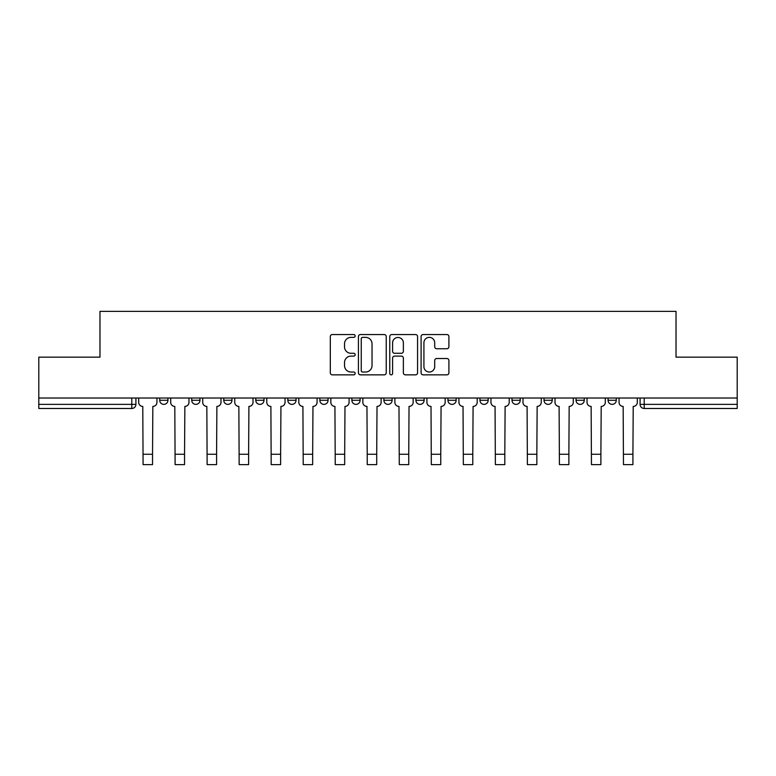 <?xml version="1.0" encoding="UTF-8"?>
<svg xmlns="http://www.w3.org/2000/svg" width="776" height="776" viewBox="0 0 776 776"><rect width="100%" height="100%" fill="white"/><g stroke="black" fill="none" stroke-linecap="round" stroke-linejoin="round"><path stroke-width="1.16" d="M355.156 335.95A1.406 1.406 0 0 0 353.74 334.543L332.332 334.543A2.018 2.018 0 0 0 330.314 336.551L330.314 372.829A2.018 2.018 0 0 0 332.332 374.847L353.74 374.847A1.406 1.406 0 0 0 355.156 373.431A1.406 1.406 0 0 0 353.74 372.024L350.975 372.024A6.45 6.45 0 0 1 344.525 365.574L344.525 362.547A6.45 6.45 0 0 1 350.975 356.106L353.74 356.106A1.406 1.406 0 0 0 355.156 354.69A1.406 1.406 0 0 0 353.74 353.284L350.975 353.284A6.45 6.45 0 0 1 344.525 346.833L344.525 343.807A6.45 6.45 0 0 1 350.975 337.366L353.74 337.366A1.406 1.406 0 0 0 355.156 335.95M511.995 398.01L511.995 400.27L520.211 400.27A4.103 4.103 0 0 1 516.098 404.374A4.103 4.103 0 0 1 511.995 400.27L511.995 398.01M415.917 398.01L415.917 400.27L424.132 400.27A4.103 4.103 0 0 1 420.029 404.374A4.103 4.103 0 0 1 415.917 400.27L415.917 398.01M351.868 398.01L351.868 400.27L360.083 400.27A4.103 4.103 0 0 1 355.971 404.374A4.103 4.103 0 0 1 351.868 400.27L351.868 398.01M319.848 398.01L319.848 400.27L328.054 400.27A4.103 4.103 0 0 1 323.951 404.374A4.103 4.103 0 0 1 319.848 400.27L319.848 398.01M255.789 398.01L255.789 400.27L264.005 400.27A4.103 4.103 0 0 1 259.902 404.374A4.103 4.103 0 0 1 255.789 400.27L255.789 398.01M446.889 348.744A2.018 2.018 0 0 0 448.906 346.736L448.906 336.551A2.018 2.018 0 0 0 446.889 334.543L423.114 334.543A2.018 2.018 0 0 0 421.096 336.551L421.096 372.829A2.018 2.018 0 0 0 423.114 374.847L446.889 374.847A2.018 2.018 0 0 0 448.906 372.829L448.906 360.539A2.018 2.018 0 0 0 446.889 358.522L436.713 358.522A2.018 2.018 0 0 0 434.696 360.539L434.696 366.631A5.393 5.393 0 0 1 429.312 372.024A5.393 5.393 0 0 1 423.919 366.631L423.919 342.75A5.393 5.393 0 0 1 429.312 337.366A5.393 5.393 0 0 1 434.696 342.75L434.696 346.736A2.018 2.018 0 0 0 436.713 348.744L446.889 348.744M38.8 398.01L38.8 357.154L99.978 357.154L99.978 311.38L676.022 311.38L676.022 357.154L737.2 357.154L737.2 398.01L38.8 398.01L38.8 404.374L135.907 404.374L135.907 398.01L135.907 404.374A4.103 4.103 0 0 1 131.794 408.477L38.8 408.477L38.8 404.374M386.235 336.551A2.018 2.018 0 0 0 384.217 334.543L360.442 334.543A2.018 2.018 0 0 0 358.425 336.551L358.425 372.829A2.018 2.018 0 0 0 360.442 374.847L384.217 374.847A2.018 2.018 0 0 0 386.235 372.829L386.235 336.551M391.783 334.543L415.558 334.543A2.018 2.018 0 0 1 417.575 336.551L417.575 372.829A2.018 2.018 0 0 1 415.558 374.847L405.382 374.847A2.018 2.018 0 0 1 403.365 372.829L403.365 358.114A2.018 2.018 0 0 0 401.347 356.106L394.596 356.106A2.018 2.018 0 0 0 392.588 358.114L392.588 373.431A1.406 1.406 0 0 1 391.172 374.847A1.406 1.406 0 0 1 389.765 373.431L389.765 336.551A2.018 2.018 0 0 1 391.783 334.543M640.093 398.01L640.093 404.374L737.2 404.374L737.2 408.477L644.206 408.477A4.103 4.103 0 0 1 640.093 404.374M737.2 398.01L737.2 404.374M616.28 398.01L616.28 400.27A4.103 4.103 0 0 1 612.177 404.374A4.103 4.103 0 0 1 608.074 400.27L616.28 400.27M608.074 398.01L608.074 400.27M584.26 398.01L584.26 400.27A4.103 4.103 0 0 1 580.157 404.374A4.103 4.103 0 0 1 576.044 400.27A4.103 4.103 0 0 0 580.157 404.374M576.044 398.01L576.044 400.27L584.26 400.27M552.231 398.01L552.231 400.27A4.103 4.103 0 0 1 548.128 404.374A4.103 4.103 0 0 1 544.024 400.27A4.103 4.103 0 0 0 548.128 404.374M544.024 398.01L544.024 400.27L552.231 400.27M520.211 398.01L520.211 400.27A4.103 4.103 0 0 1 516.098 404.374M488.182 398.01L488.182 400.27A4.103 4.103 0 0 1 484.079 404.374A4.103 4.103 0 0 1 479.966 400.27L488.182 400.27M479.966 398.01L479.966 400.27M456.152 398.01L456.152 400.27A4.103 4.103 0 0 1 452.049 404.374A4.103 4.103 0 0 1 447.946 400.27L456.152 400.27L456.152 398.01M447.946 398.01L447.946 400.27M424.132 398.01L424.132 400.27M392.103 398.01L392.103 400.27A4.103 4.103 0 0 1 388 404.374A4.103 4.103 0 0 1 383.897 400.27L392.103 400.27L392.103 398.01M383.897 398.01L383.897 400.27M360.083 398.01L360.083 400.27L360.083 398.01M328.054 400.27L328.054 398.01L328.054 400.27A4.103 4.103 0 0 1 323.951 404.374M296.034 398.01L296.034 400.27A4.103 4.103 0 0 1 291.921 404.374A4.103 4.103 0 0 1 287.818 400.27A4.103 4.103 0 0 0 291.921 404.374A4.103 4.103 0 0 0 296.034 400.27L296.034 398.01M287.818 398.01L287.818 400.27L296.034 400.27M264.005 398.01L264.005 400.27M231.976 398.01L231.976 400.27A4.103 4.103 0 0 1 227.872 404.374A4.103 4.103 0 0 1 223.769 400.27A4.103 4.103 0 0 0 227.872 404.374A4.103 4.103 0 0 0 231.976 400.27L223.769 400.27L223.769 398.01M191.74 398.01L191.74 400.27L199.956 400.27L199.956 398.01L199.956 400.27A4.103 4.103 0 0 1 195.843 404.374A4.103 4.103 0 0 1 191.74 400.27A4.103 4.103 0 0 0 195.843 404.374M159.72 398.01L159.72 400.27L167.926 400.27L167.926 398.01L167.926 400.27A4.103 4.103 0 0 1 163.823 404.374A4.103 4.103 0 0 1 159.72 400.27A4.103 4.103 0 0 0 163.823 404.374M131.794 398.01L131.794 408.477A4.103 4.103 0 0 0 135.907 404.374M362.664 337.366A1.406 1.406 0 0 0 361.247 338.772L361.247 370.608A1.406 1.406 0 0 0 362.664 372.024L365.583 372.024A6.45 6.45 0 0 0 372.034 365.574L372.034 343.807A6.45 6.45 0 0 0 365.583 337.366L362.664 337.366M403.365 342.856A5.393 5.393 0 0 0 397.972 337.463A5.393 5.393 0 0 0 392.588 342.856L392.588 351.266A2.018 2.018 0 0 0 394.596 353.284L401.347 353.284A2.018 2.018 0 0 0 403.365 351.266L403.365 342.856M138.671 398.01L138.671 402.317A4.103 4.103 0 0 0 142.784 406.42L143.085 464.62L152.532 464.62L152.532 454.261L143.085 454.261M156.946 398.01L156.946 402.317A4.103 4.103 0 0 1 152.843 406.42L152.532 454.261M170.701 398.01L170.701 402.317A4.103 4.103 0 0 0 174.804 406.42L175.114 464.62L184.552 464.62L184.552 454.261L175.114 454.261M188.966 398.01L188.966 402.317A4.103 4.103 0 0 1 184.863 406.42L184.552 454.261M202.72 398.01L202.72 402.317A4.103 4.103 0 0 0 206.833 406.42L207.134 464.62L216.582 464.62L216.582 454.261L207.134 454.261M220.995 398.01L220.995 402.317A4.103 4.103 0 0 1 216.892 406.42L216.582 454.261M234.75 398.01L234.75 402.317A4.103 4.103 0 0 0 238.853 406.42L239.163 464.62L248.611 464.62L248.611 454.261L239.163 454.261M253.025 398.01L253.025 402.317A4.103 4.103 0 0 1 248.912 406.42L248.611 454.261M266.779 398.01L266.779 402.317A4.103 4.103 0 0 0 270.882 406.42L271.193 464.62L280.631 464.62L280.631 454.261L271.193 454.261M285.044 398.01L285.044 402.317A4.103 4.103 0 0 1 280.941 406.42L280.631 454.261M298.799 398.01L298.799 402.317A4.103 4.103 0 0 0 302.912 406.42L303.212 464.62L312.66 464.62L312.66 454.261L303.212 454.261M317.074 398.01L317.074 402.317A4.103 4.103 0 0 1 312.97 406.42L312.66 454.261M330.828 398.01L330.828 402.317A4.103 4.103 0 0 0 334.931 406.42L335.242 464.62L344.68 464.62L344.68 454.261L335.242 454.261M349.093 398.01L349.093 402.317A4.103 4.103 0 0 1 344.99 406.42L344.68 454.261M362.848 398.01L362.848 402.317A4.103 4.103 0 0 0 366.961 406.42L367.261 464.62L376.709 464.62L376.709 454.261L367.261 454.261M381.123 398.01L381.123 402.317A4.103 4.103 0 0 1 377.02 406.42L376.709 454.261M394.877 398.01L394.877 402.317A4.103 4.103 0 0 0 398.98 406.42L399.291 464.62L408.739 464.62L408.739 454.261L399.291 454.261M413.152 398.01L413.152 402.317A4.103 4.103 0 0 1 409.039 406.42L408.739 454.261M426.907 398.01L426.907 402.317A4.103 4.103 0 0 0 431.01 406.42L431.32 464.62L440.758 464.62L440.758 454.261L431.32 454.261M445.172 398.01L445.172 402.317A4.103 4.103 0 0 1 441.069 406.42L440.758 454.261M458.926 398.01L458.926 402.317A4.103 4.103 0 0 0 463.029 406.42L463.34 464.62L472.788 464.62L472.788 454.261L463.34 454.261M477.201 398.01L477.201 402.317A4.103 4.103 0 0 1 473.088 406.42L472.788 454.261M490.956 398.01L490.956 402.317A4.103 4.103 0 0 0 495.059 406.42L495.369 464.62L504.807 464.62L504.807 454.261L495.369 454.261M509.221 398.01L509.221 402.317A4.103 4.103 0 0 1 505.118 406.42L504.807 454.261M522.976 398.01L522.976 402.317A4.103 4.103 0 0 0 527.088 406.42L527.389 464.62L536.837 464.62L536.837 454.261L527.389 454.261M541.25 398.01L541.25 402.317A4.103 4.103 0 0 1 537.147 406.42L536.837 454.261M555.005 398.01L555.005 402.317A4.103 4.103 0 0 0 559.108 406.42L559.418 464.62L568.866 464.62L568.866 454.261L559.418 454.261M573.28 398.01L573.28 402.317A4.103 4.103 0 0 1 569.167 406.42L568.866 454.261M587.034 398.01L587.034 402.317A4.103 4.103 0 0 0 591.137 406.42L591.448 464.62L600.886 464.62L600.886 454.261L591.448 454.261M605.299 398.01L605.299 402.317A4.103 4.103 0 0 1 601.196 406.42L600.886 454.261M619.054 398.01L619.054 402.317A4.103 4.103 0 0 0 623.157 406.42L623.467 464.62L632.915 464.62L632.915 454.261L623.467 454.261M637.329 398.01L637.329 402.317A4.103 4.103 0 0 1 633.216 406.42L632.915 454.261M644.206 398.01L644.206 408.477"/></g></svg>
